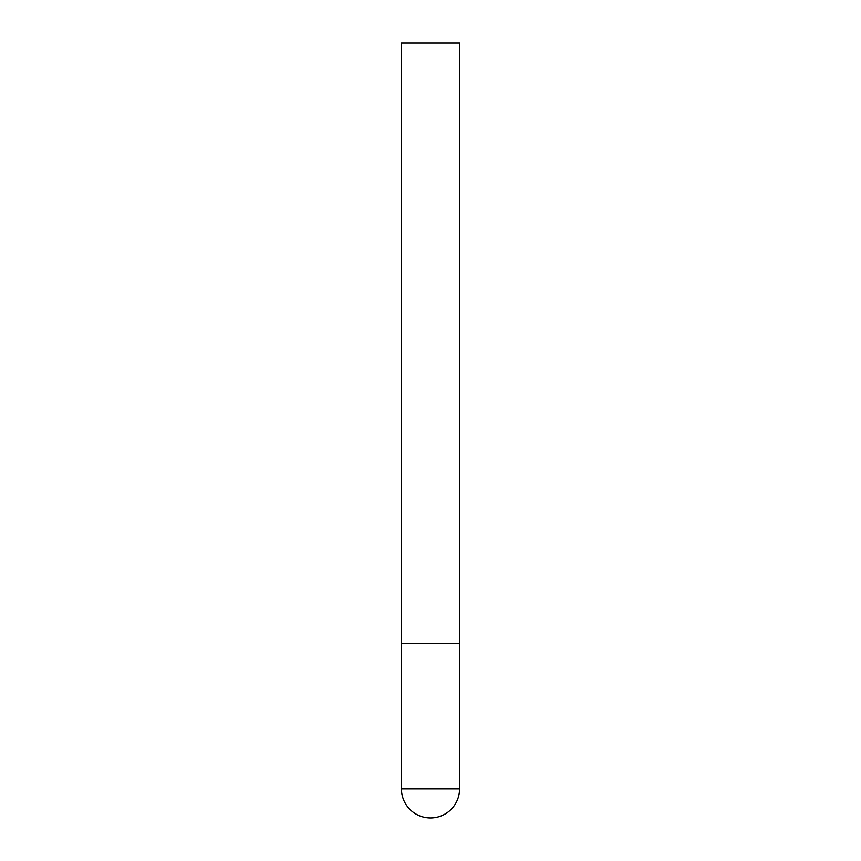 <?xml version="1.0" encoding="UTF-8"?>
<svg xmlns="http://www.w3.org/2000/svg" width="861" height="861" viewBox="0 0 861 861"><rect width="100%" height="100%" fill="white"/><g stroke="black" fill="none" stroke-linecap="round" stroke-linejoin="round"><path stroke-width="1.29" d="M401.441 788.891A29.059 29.059 0 0 0 430.5 817.95A29.059 29.059 0 0 0 459.559 788.891L401.441 788.891L401.441 643.597L459.559 643.597L401.441 643.597L401.441 43.05L459.559 43.05L459.559 788.891"/></g></svg>

